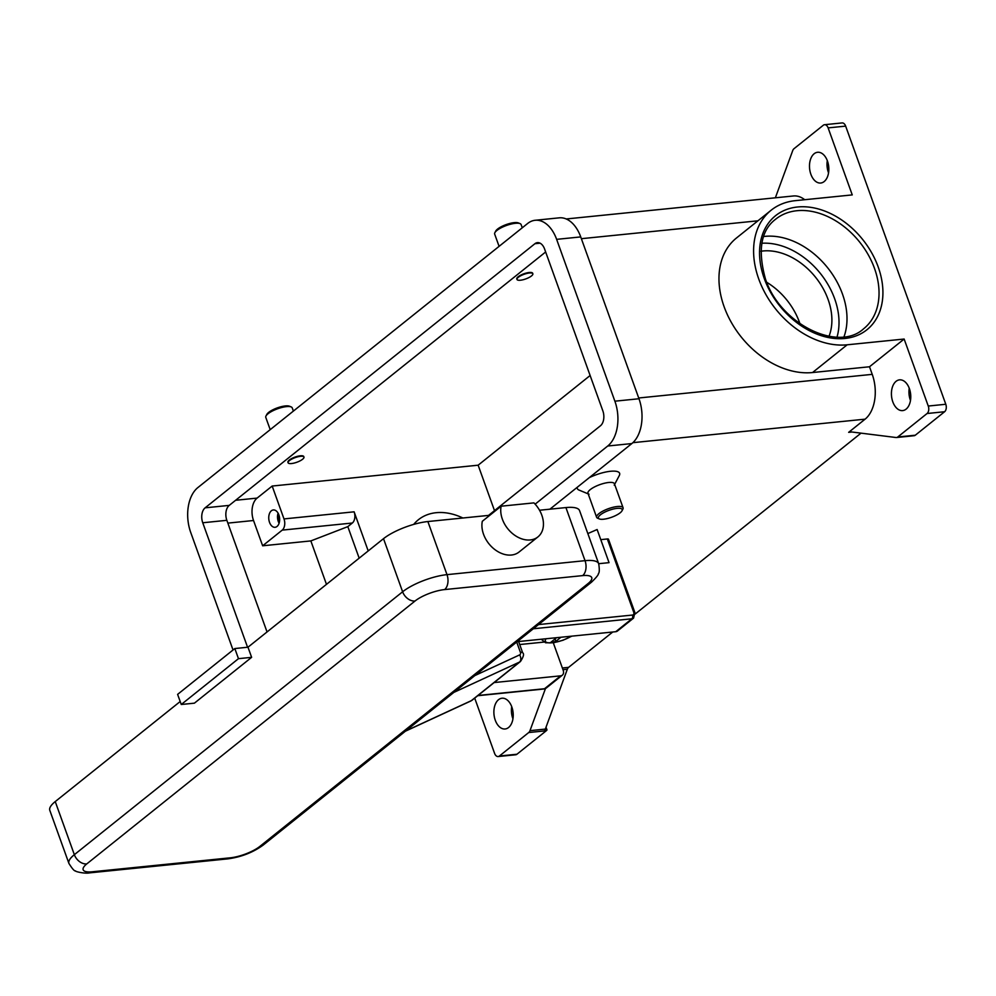 <?xml version="1.0" encoding="UTF-8"?>
<svg xmlns="http://www.w3.org/2000/svg" width="996" height="996" viewBox="0 0 996 996"><rect width="100%" height="100%" fill="white"/><g stroke="black" fill="none" stroke-linecap="round" stroke-linejoin="round"><path stroke-width="1.49" d="M545.472 688.547L529.984 730.653A5.615 3.486 84.2 0 1 529.449 731.736A5.615 3.486 84.2 0 1 528.727 732.533L499.419 756.014A5.615 3.486 84.2 0 1 498.162 756.537A5.615 3.486 84.2 0 1 496.755 756.238A5.615 3.486 84.2 0 1 494.589 753.362L474.706 698.134M528.727 732.533L546.256 730.765A5.615 3.486 -95.8 0 0 546.978 729.968A5.615 3.486 -95.8 0 0 547.003 729.931L544.812 730.155A5.615 3.486 -95.8 0 0 545.322 729.097L567.334 669.237A5.615 3.486 84.2 0 1 567.882 668.154A5.615 3.486 84.2 0 1 568.604 667.357L562.367 667.98M546.256 730.765L516.949 754.233L499.419 756.014M498.162 756.537L515.691 754.769A5.615 3.486 -95.8 0 0 516.949 754.233M546.02 727.217L547.003 729.931M511.695 706.6A15.45 9.599 -95.8 0 0 512.803 718.465A15.45 9.599 -95.8 0 0 512.94 718.826M511.832 706.973A15.45 9.599 84.2 0 1 505.109 728.985A15.45 9.599 84.2 0 1 495.273 720.233A15.45 9.599 84.2 0 1 501.996 698.221A15.45 9.599 84.2 0 1 511.832 706.973M911.427 435.962A5.615 3.486 -95.8 0 0 911.85 435.962A5.615 3.486 -95.8 0 0 912.224 435.887L914.415 435.675A5.615 3.486 -95.8 0 0 914.453 435.663A5.615 3.486 -95.8 0 0 915.299 435.215L944.606 411.734A5.615 3.486 -95.8 0 0 946.2 408.547A5.615 3.486 -95.8 0 0 945.789 404.264L845.654 126.119A5.615 3.486 -95.8 0 0 843.488 123.243A5.615 3.486 -95.8 0 0 842.081 122.931L824.551 124.712A5.615 3.486 84.2 0 1 825.958 125.023A5.615 3.486 84.2 0 1 828.124 127.886L852.252 194.905L795.281 200.669A80.091 58.241 51.3 0 0 771.153 210.218A80.091 58.241 51.3 0 0 765.936 294.629A80.091 58.241 51.3 0 0 847.173 344.803L904.144 339.038L928.26 406.044A5.615 3.486 84.2 0 1 928.67 410.327A5.615 3.486 84.2 0 1 927.077 413.514L944.606 411.734M861.042 433.136L635.211 614.009M612.752 631.999L568.604 667.357M775.361 197.793L792.716 150.608A5.615 3.486 84.2 0 1 793.264 149.512A5.615 3.486 84.2 0 1 793.986 148.715L823.294 125.247A5.615 3.486 84.2 0 1 824.551 124.712M915.299 435.215L897.77 436.983A5.615 3.486 84.2 0 1 896.923 437.431A5.615 3.486 84.2 0 1 896.512 437.518A5.615 3.486 84.2 0 1 896.014 437.518L850.397 431.816A5.615 3.486 -95.8 0 0 849.899 431.803A5.615 3.486 -95.8 0 0 849.488 431.891A5.615 3.486 -95.8 0 0 848.654 432.339L865.088 419.167A33.727 20.941 -95.8 0 0 872.235 374.359L869.508 366.765L904.144 339.038M589.271 477.657A22.485 6.574 -19.8 0 1 611.594 471.183A22.485 6.574 -19.8 0 1 619.288 475.565L614.221 485.164M589.034 494.228L579.012 490.069A22.485 6.574 -19.8 0 1 577.269 487.268M587.839 533.57L597.127 529.523L600.775 539.645L607.348 538.973L633.742 612.303A2.814 2.042 -128.7 0 1 632.46 615.055L538.562 624.567M599.355 518.941L597.687 518.244A14.056 4.109 -19.8 0 1 596.629 517.298L587.976 493.269A14.056 4.109 -19.8 0 1 590.242 489.621A14.056 4.109 -19.8 0 1 604.472 483.234A14.056 4.109 -19.8 0 1 614.42 483.757L623.073 507.773A14.056 4.109 -19.8 0 1 622.861 509.18L622.014 510.786A12.649 3.698 -19.8 0 1 620.172 512.803A12.649 3.698 -19.8 0 1 609.191 518.057A12.649 3.698 -19.8 0 1 599.355 518.941A12.649 3.698 -19.8 0 1 600.451 514.795A12.649 3.698 -19.8 0 1 615.005 508.67A12.649 3.698 -19.8 0 1 622.014 510.786M596.629 517.298A14.056 4.109 -19.8 0 1 598.895 513.65A14.056 4.109 -19.8 0 1 613.125 507.263A14.056 4.109 -19.8 0 1 623.073 507.773M827.303 160.642A15.45 9.599 -95.8 0 0 828.411 172.507A15.45 9.599 -95.8 0 0 828.548 172.881M909.236 388.228A15.45 9.599 -95.8 0 0 910.344 400.081A15.45 9.599 -95.8 0 0 910.481 400.454M909.373 388.589A15.45 9.599 84.2 0 1 902.65 410.601A15.45 9.599 84.2 0 1 892.814 401.861A15.45 9.599 84.2 0 1 899.537 379.85A15.45 9.599 84.2 0 1 909.373 388.589M827.439 161.016A15.45 9.599 84.2 0 1 820.716 183.027A15.45 9.599 84.2 0 1 810.881 174.288A15.45 9.599 84.2 0 1 817.604 152.276A15.45 9.599 84.2 0 1 827.439 161.016M897.77 436.983L927.077 413.514M293.384 411.087L292.226 407.874A14.056 4.109 160.2 0 0 291.168 406.916A14.056 4.109 160.2 0 0 280.237 407.912A14.056 4.109 160.2 0 0 268.049 413.738A14.056 4.109 160.2 0 0 265.994 415.979A14.056 4.109 160.2 0 0 265.783 417.399L270.202 429.65M291.168 406.916L289.5 406.231A12.649 3.698 160.2 0 0 279.664 407.115A12.649 3.698 160.2 0 0 268.683 412.369A12.649 3.698 160.2 0 0 266.841 414.386L265.994 415.979M499.083 246.348L494.663 234.085A14.056 4.109 -19.8 0 1 494.875 232.678A14.056 4.109 -19.8 0 1 496.929 230.437A14.056 4.109 -19.8 0 1 509.13 224.598A14.056 4.109 -19.8 0 1 520.049 223.614A14.056 4.109 -19.8 0 1 521.107 224.561L522.265 227.773M494.875 232.678L495.722 231.072A12.649 3.698 -19.8 0 1 497.577 229.055A12.649 3.698 -19.8 0 1 508.545 223.814A12.649 3.698 -19.8 0 1 518.381 222.917L520.049 223.614M804.681 199.71A33.727 20.941 -95.8 0 0 793.414 195.975L566.214 218.971M869.508 366.765L812.537 372.541A80.091 58.241 -128.7 0 1 731.301 322.355A80.091 58.241 -128.7 0 1 736.517 237.957L771.153 210.218M763.695 236.513A70.255 51.082 -128.7 0 1 842.467 294.044A70.255 51.082 -128.7 0 1 843.998 336.785M760.894 251.253A59.013 42.915 -128.7 0 1 828.087 299.435A59.013 42.915 -128.7 0 1 829.008 336.287M799.975 323.787A59.013 42.915 51.3 0 0 799.477 322.343A59.013 42.915 51.3 0 0 766.758 282.316M413.689 524.406A59.013 42.915 -128.7 0 1 418.42 519.725A59.013 42.915 -128.7 0 1 462.891 518.007M590.118 375.517L478.142 465.194L494.502 510.637M545.646 251.976L229.242 505.383A11.242 6.984 -95.8 0 0 226.851 520.323L267.04 631.95M326.476 584.353L310.852 540.915L262.645 545.796L253.532 520.51A16.857 10.47 84.2 0 1 257.105 498.1L272.169 486.048L478.142 465.194M359.17 558.171L347.816 526.635L352.335 523.025A8.429 5.241 -95.8 0 0 354.115 511.82L368.209 550.937M310.852 540.915L347.816 526.635M272.169 486.048L283.997 518.916A8.429 5.241 84.2 0 1 282.217 530.121L262.645 545.796M247.568 647.263L202.748 522.763A11.242 6.984 84.2 0 1 205.139 507.823L534.914 243.709A11.242 6.984 84.2 0 1 537.417 242.638A11.242 6.984 84.2 0 1 544.575 249L602.841 410.838A11.242 6.984 84.2 0 1 600.451 425.778L488.538 515.405M233.039 649.99L190.709 532.412A33.727 20.941 84.2 0 1 197.855 487.592L527.631 223.49A33.727 20.941 84.2 0 1 535.151 220.278A33.727 20.941 84.2 0 1 556.627 239.351L614.881 401.189A33.727 20.941 84.2 0 1 607.734 446.009L535.138 504.15M535.151 220.278L559.254 217.838A33.727 20.941 84.2 0 1 580.73 236.911L638.984 398.749A33.727 20.941 84.2 0 1 631.838 443.569L549.892 509.193M516.936 279.204A8.429 2.465 -19.8 0 1 516.8 278.967A8.429 2.465 -19.8 0 1 518.157 276.776A8.429 2.465 -19.8 0 1 526.697 272.941A8.429 2.465 -19.8 0 1 532.661 273.253A8.429 2.465 -19.8 0 1 532.711 273.514M288.056 462.505A8.429 2.465 -19.8 0 1 287.919 462.269A8.429 2.465 -19.8 0 1 289.276 460.077A8.429 2.465 -19.8 0 1 297.804 456.255A8.429 2.465 -19.8 0 1 303.78 456.554A8.429 2.465 -19.8 0 1 303.817 456.828M302.597 459.256A8.429 2.465 160.2 0 0 303.954 457.064A8.429 2.465 160.2 0 0 297.991 456.753A8.429 2.465 160.2 0 0 289.45 460.588A8.429 2.465 160.2 0 0 288.093 462.779A8.429 2.465 160.2 0 0 294.069 463.09A8.429 2.465 160.2 0 0 302.597 459.256M518.343 277.274A8.429 2.465 -19.8 0 1 526.872 273.452A8.429 2.465 -19.8 0 1 532.848 273.751A8.429 2.465 -19.8 0 1 531.49 275.942A8.429 2.465 -19.8 0 1 522.95 279.776A8.429 2.465 -19.8 0 1 516.986 279.465A8.429 2.465 -19.8 0 1 518.343 277.274M269.53 522.365A8.715 5.416 84.2 0 1 273.315 509.952A8.715 5.416 84.2 0 1 278.868 514.882A8.715 5.416 84.2 0 1 275.07 527.295A8.715 5.416 84.2 0 1 269.53 522.365M278.071 513.152A8.715 5.416 -95.8 0 0 278.295 521.481A8.715 5.416 -95.8 0 0 279.092 523.211M278.868 514.882A6.91 4.295 -95.8 0 0 279.254 520.709A6.91 4.295 -95.8 0 0 279.515 521.356M600.775 539.645L609.054 562.653L598.683 563.699M608.494 539.297A2.814 0.822 160.2 0 0 608.481 539.234A2.814 0.822 160.2 0 0 608.456 539.172A2.814 0.822 160.2 0 0 607.348 538.973M553.29 642.806L563.201 670.333A5.615 4.084 -128.7 0 1 562.342 675.163A5.615 4.084 -128.7 0 1 560.648 675.836L494.153 682.559M517.198 641.673L615.752 631.701A5.615 4.084 51.3 0 0 617.445 631.028L633.568 618.118A5.615 4.084 51.3 0 1 631.875 618.79A2.814 1.743 -95.8 0 0 632.672 617.196A2.814 1.743 -95.8 0 0 632.46 615.055M519.7 644.537L543.878 642.096M555.357 638.673L555.395 641.71L551.012 642.159L556.59 637.689M560.972 637.241L555.395 641.71M251.627 657.335L194.407 703.164L181.26 704.496L238.48 658.667L251.627 657.335L247.979 647.213L383.51 538.674A33.727 9.86 -19.8 0 1 427.869 521.543L489.808 515.281M259.869 846.388A11.242 8.18 -128.7 0 0 263.243 845.044L591.524 582.15A11.242 8.18 -128.7 0 1 588.138 583.482L259.869 846.388A22.485 6.574 -19.8 0 1 230.288 857.817L92.242 871.786A22.485 6.574 -19.8 0 1 86.764 863.918A11.242 8.18 -128.7 0 1 79.493 861.577A11.242 8.18 -128.7 0 1 74.351 854.68A33.727 9.86 160.2 0 0 68.923 863.445L49.8 810.346A33.727 9.86 -19.8 0 1 55.241 801.581L180.189 701.52M247.979 647.213L234.832 648.545L177.612 694.374L181.26 704.496M238.48 658.667L234.832 648.545M539.533 510.238L565.915 507.574A33.727 9.86 -19.8 0 1 579.572 510.624L598.696 563.724A33.727 9.86 160.2 0 0 585.038 560.673A11.242 6.984 84.2 0 1 585.847 569.239A11.242 6.984 84.2 0 1 582.648 575.613A22.485 6.574 -19.8 0 1 588.138 583.482M537.902 536.931L519.078 552.008A25.298 18.389 -128.7 0 1 491.414 546.567A25.298 18.389 -128.7 0 1 482.313 521.282L501.137 506.205A25.298 18.389 51.3 0 0 510.238 531.49A25.298 18.389 51.3 0 0 537.902 536.931A25.298 18.389 51.3 0 0 533.931 502.88L501.137 506.205M545.322 729.097L529.984 730.653M562.977 669.686L567.334 669.237M848.654 432.339L851.953 432.003M632.871 442.672L865.088 419.167M945.789 404.264L928.26 406.044M828.124 127.886L845.654 126.119M812.537 372.541L847.173 344.803M878.198 266.965A73.069 53.124 51.3 0 0 797.559 206.994A73.069 53.124 51.3 0 0 764.256 278.494A73.069 53.124 51.3 0 0 844.894 338.478A73.069 53.124 51.3 0 0 878.198 266.965M874.5 268.397A70.255 51.082 -128.7 0 1 863.632 328.78C838.072 352.472 779.843 323.924 765.389 278.756C757.52 250.008 760.994 230.126 775.797 219.095A70.255 51.082 -128.7 0 1 874.5 268.397M761.853 243.261A67.442 49.041 -128.7 0 1 834.66 298.763A67.442 49.041 -128.7 0 1 837.014 337.109M581.365 238.691L757.919 220.813M872.235 374.359L638.71 397.989M253.532 520.51L227.86 523.112M282.217 530.121L352.335 523.025M257.105 498.1L235.604 500.278M631.838 443.569L607.734 446.009M638.984 398.749L614.881 401.189M580.73 236.911L556.627 239.351M540.093 243.186L534.914 243.709M229.242 505.383L205.139 507.823M226.851 520.323L202.748 522.763M283.997 518.916L354.115 511.82M608.481 539.234L634.888 612.565A2.814 0.822 160.2 0 0 634.85 612.503A2.814 0.822 160.2 0 0 633.742 612.303M533.308 628.762L631.875 618.79L615.752 631.701M560.648 675.836L544.526 688.734A2.814 1.743 84.2 0 1 543.903 689.008L546.219 688.062A5.615 4.084 -128.7 0 1 544.526 688.734L478.043 695.469M546.119 638.747A16.857 4.93 160.2 0 0 552.158 642.769A16.857 4.93 160.2 0 0 571.455 636.183M516.712 642.059L520.385 652.28A2.814 2.042 -128.7 0 1 519.651 654.895L474.868 675.574M518.617 641.524L522.663 652.791A5.615 1.643 160.2 0 0 522.601 652.679A5.615 1.643 160.2 0 0 520.385 652.28M519.651 654.895A5.615 3.797 65.2 0 1 520.808 658.966A5.615 3.797 65.2 0 1 519.526 662.066L453.84 692.407M405.409 731.201L470.809 700.997A5.615 3.797 -114.8 0 0 471.345 700.661L405.658 731.002M471.345 700.661L519.526 662.066A8.429 6.125 51.3 0 0 520.46 661.493L472.266 700.088A8.429 6.125 -128.7 0 1 471.345 700.661M263.243 845.044C253.034 852.464 241.206 857.07 227.773 858.876A11.242 6.984 -95.8 0 0 230.288 857.817M92.242 871.786A11.242 6.984 84.2 0 1 89.727 872.857L227.773 858.876M86.764 863.918L415.033 601.011A11.242 8.18 -128.7 0 1 407.762 598.671A11.242 8.18 -128.7 0 1 402.621 591.786L74.351 854.68L55.241 801.581M415.033 601.011A22.485 6.574 -19.8 0 1 444.602 589.582A11.242 6.984 -95.8 0 0 447.802 583.208A11.242 6.984 -95.8 0 0 446.992 574.642A33.727 9.86 160.2 0 0 402.621 591.786L383.51 538.674M444.602 589.582L582.648 575.613M565.915 507.574L585.038 560.673L446.992 574.642L427.869 521.543M911.85 435.962L896.512 437.518M634.888 612.565L633.568 618.118M477.744 695.706L543.903 689.008M562.342 675.163L546.219 688.062M571.866 636.133L563.014 640.241L553.614 642.756L545.584 642.781L541.774 639.669M68.923 863.445C72.297 868.811 74.488 871.288 75.509 870.902C75.111 871.637 85.17 873.915 89.727 872.857M591.524 582.15C596.28 577.543 598.559 574.717 598.372 573.646C599.468 572.737 599.58 569.426 598.696 563.724M522.663 652.791C524.307 653.824 523.572 656.725 520.46 661.493M472.266 700.088L470.809 700.997"/></g></svg>
